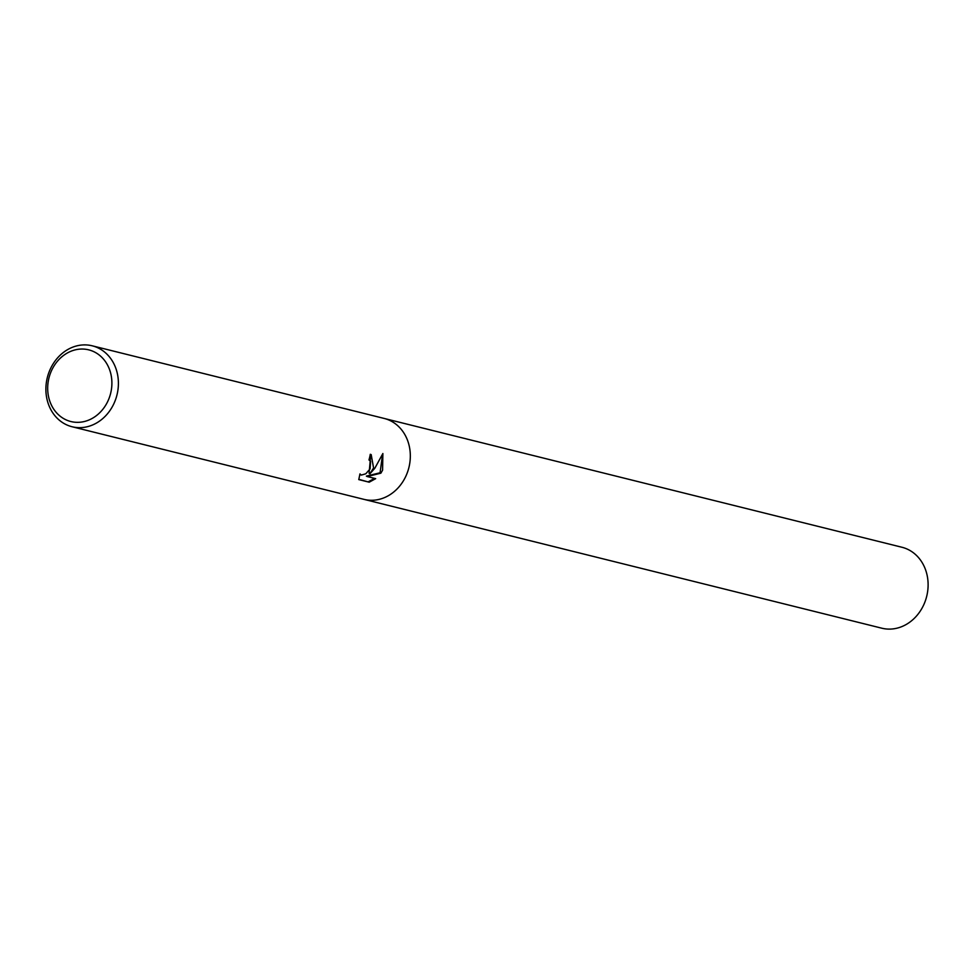 <?xml version="1.0" encoding="UTF-8"?>
<svg xmlns="http://www.w3.org/2000/svg" width="974" height="974" viewBox="0 0 974 974"><rect width="100%" height="100%" fill="white"/><g stroke="black" fill="none" stroke-linecap="round" stroke-linejoin="round"><path stroke-width="1.46" d="M373.578 467.934L369.913 473.778L374.832 468.251L382.879 453.519L382.587 470.174L380.858 473.194L367.198 476.542L375.672 478.648L369.219 482.191L358.773 479.598L359.966 473.9L361.317 475.093L365.774 473.802L370.071 468.932L370.619 461.274L368.976 459.923A41.699 35.892 -76 0 0 370.29 454.298L371.191 454.639L373.578 467.934M114.031 403.358A41.699 35.892 104 0 1 72.076 426.746A41.699 35.892 104 0 1 50.258 369.195A41.699 35.892 104 0 1 92.213 345.807A41.699 35.892 104 0 1 114.031 403.358M92.213 345.807L384.133 418.43A41.699 35.892 104 0 1 405.951 475.994A41.699 35.892 104 0 1 363.996 499.37L72.076 426.746M108.029 400.825A36.939 31.789 104 0 1 64.503 419.076A36.939 31.789 104 0 1 51.549 370.558A36.939 31.789 104 0 1 95.075 352.308A36.939 31.789 104 0 1 108.029 400.825M358.773 479.354L369.219 482.203M370.765 454.444L369.097 473.34L369.913 473.778M360.453 474.642L359.808 474.35M368.355 481.728L374.613 478.38M367.198 476.542L366.382 476.103L380.067 472.767L382.575 454.395M380.067 472.767L380.858 473.194M384.389 418.503L901.924 547.254A41.699 35.892 104 0 1 923.742 604.805A41.699 35.892 104 0 1 881.787 628.193L364.252 499.431M405.951 475.994A41.699 35.892 104 0 1 363.996 499.37M360.83 474.91L360.003 474.472"/></g></svg>
